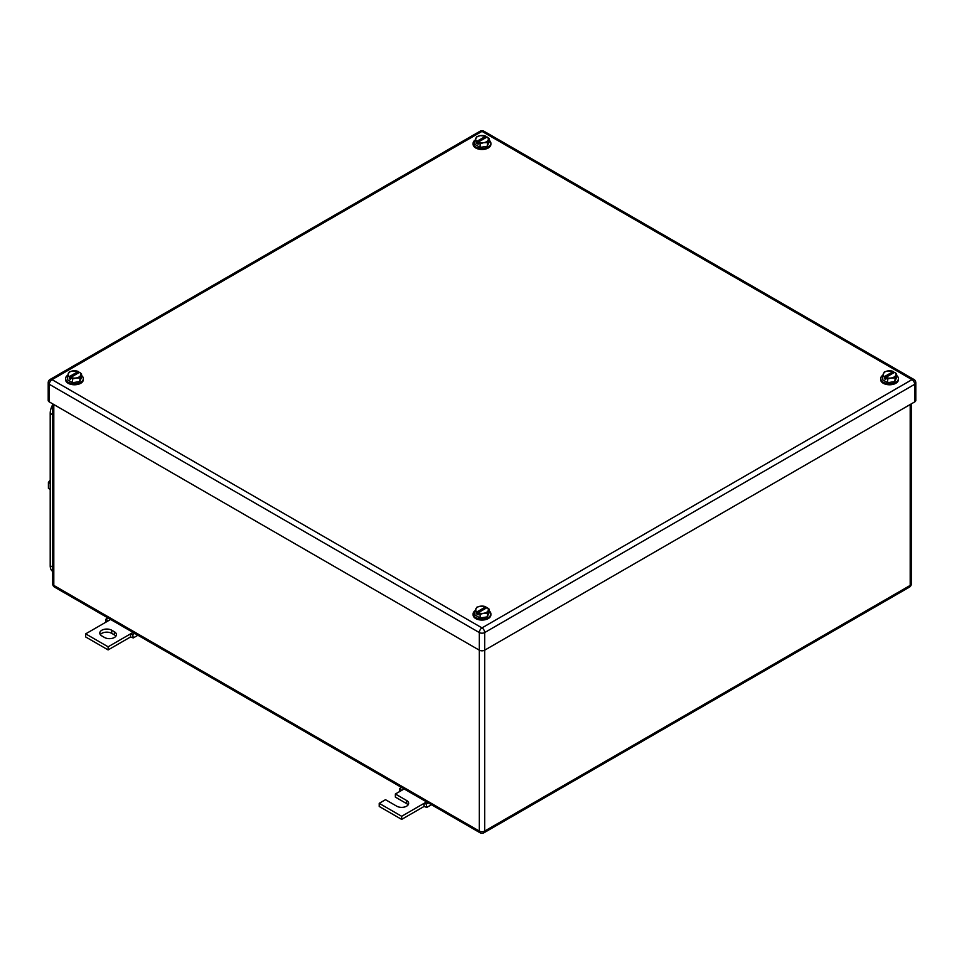 <?xml version="1.0" encoding="UTF-8"?>
<svg xmlns="http://www.w3.org/2000/svg" width="964" height="964" viewBox="0 0 964 964"><rect width="100%" height="100%" fill="white"/><g stroke="black" fill="none" stroke-linecap="round" stroke-linejoin="round"><path stroke-width="1.45" d="M399.385 791.685L399.518 788.624L401.663 790.372L395.373 793.999L406.591 800.481A6.977 4.037 180 0 1 408.64 803.325A6.977 4.037 180 0 1 404.326 807.061A6.977 4.037 180 0 1 396.722 806.181L385.504 799.698L379.214 803.325L401.663 816.291L424.1 803.325L424.1 806.446L426.787 807.41L426.245 804.048L424.1 803.325L426.57 801.903M431.45 804.723L426.787 807.41M401.542 787.455L399.518 788.624M404.133 788.95L401.663 790.372M428.269 802.879L426.245 804.048M401.663 816.291L401.663 819.4L424.1 806.446M379.214 803.325L379.214 806.446L401.663 819.4M395.373 793.999L395.373 797.108L406.591 803.59A6.977 4.037 180 0 1 408.097 804.892M105.835 622.214L105.968 619.141L108.113 620.9L85.675 633.854L108.113 646.808L130.562 633.854L130.562 636.963L133.249 637.939L132.695 634.577L130.562 633.854L133.032 632.432M137.912 635.24L133.249 637.939M108.004 617.972L105.968 619.141M110.595 619.466L108.113 620.9M134.719 633.408L132.695 634.577M108.113 646.808L108.113 649.917L130.562 636.963M85.675 633.854L85.675 636.963L108.113 649.917M111.704 630.227A6.977 4.037 180 0 0 104.1 629.359A6.977 4.037 180 0 0 99.786 633.083A6.977 4.037 180 0 0 101.835 635.927L104.522 637.481A6.977 4.037 180 0 0 112.137 638.361A6.977 4.037 180 0 0 116.439 634.637A6.977 4.037 180 0 0 114.403 631.781L111.704 630.227L111.704 633.336L114.403 634.89A6.977 4.037 180 0 1 115.897 636.192M100.328 634.637A6.977 4.037 180 0 1 111.704 633.336M474.915 140.72L476.891 141.334A6.35 3.663 180 0 1 475.915 140.19A6.35 3.663 180 0 1 475.867 138.214A6.35 3.663 180 0 1 480.361 135.623L476.819 136.635L474.915 140.72L474.915 144.407L480.108 147.396L487.182 146.299L489.085 142.214L489.085 138.527L488.133 140.105A6.35 3.663 180 0 1 483.639 142.696L480.108 143.708L480.108 147.396M487.182 146.299L488.133 140.105A6.35 3.663 180 0 0 488.085 138.129A6.35 3.663 180 0 0 487.109 136.984L489.085 138.527M476.891 141.334L485.76 136.213A6.35 3.663 180 0 0 480.361 135.623L485.82 136.213L485.82 137.732M487.182 142.612L483.639 142.696A6.35 3.663 180 0 1 478.24 142.106L480.108 143.708M487.109 136.984L478.24 142.106M478.18 142.178L478.18 144.214L476.843 143.431L478.18 142.66M476.843 141.395L476.843 143.431M489.085 140.202A8.881 5.133 180 0 1 490.881 143.311A8.881 5.133 180 0 1 485.398 148.046A8.881 5.133 180 0 1 475.722 146.938A8.881 5.133 180 0 1 473.119 143.311A8.881 5.133 180 0 1 475.144 140.045M490.881 143.311L490.881 144.347A8.881 5.133 180 0 1 485.398 149.083A8.881 5.133 180 0 1 475.722 147.974A8.881 5.133 180 0 1 473.119 144.347L473.119 143.311M882.47 376.02L884.434 376.635A6.35 3.663 180 0 1 883.458 375.49A6.35 3.663 180 0 1 883.422 373.514A6.35 3.663 180 0 1 887.904 370.911L884.362 371.923L882.47 376.02L882.47 379.696L887.651 382.696L894.737 381.599L896.628 377.502L896.628 373.827L895.677 375.406A6.35 3.663 180 0 1 891.194 377.996L887.651 379.009L887.651 382.696M894.737 381.599L895.677 375.406A6.35 3.663 180 0 0 895.64 373.43A6.35 3.663 180 0 0 894.664 372.285L896.628 373.827M884.434 376.635L893.315 371.502A6.35 3.663 180 0 0 887.904 370.911L893.363 371.514L893.363 373.032M894.737 377.912L891.194 377.996A6.35 3.663 180 0 1 885.783 377.406L887.651 379.009M894.664 372.285L885.783 377.406M885.735 377.466L885.735 379.515L884.386 378.732L885.735 377.96M884.386 376.695L884.386 378.732M896.628 375.502A8.881 5.133 180 0 1 898.436 378.599A8.881 5.133 180 0 1 892.953 383.347A8.881 5.133 180 0 1 883.265 382.226A8.881 5.133 180 0 1 880.662 378.599A8.881 5.133 180 0 1 882.699 375.333M898.436 378.599L898.436 379.635A8.881 5.133 180 0 1 892.953 384.383A8.881 5.133 180 0 1 883.265 383.262A8.881 5.133 180 0 1 880.662 379.635L880.662 378.599M474.915 611.309L476.891 611.923A6.35 3.663 180 0 1 475.915 610.79A6.35 3.663 180 0 1 475.867 608.802A6.35 3.663 180 0 1 480.361 606.211L476.819 607.224L474.915 611.309L474.915 614.996L480.108 617.984L487.182 616.888L489.085 612.803L489.085 609.115L488.133 610.706A6.35 3.663 180 0 1 483.639 613.297L480.108 614.309L480.108 617.984M487.182 616.888L488.133 610.706A6.35 3.663 180 0 0 488.085 608.718A6.35 3.663 180 0 0 487.109 607.585L489.085 609.115M476.891 611.923L485.76 606.802A6.35 3.663 180 0 0 480.361 606.211L485.82 606.802L485.82 608.332M487.182 613.212L483.639 613.297A6.35 3.663 180 0 1 478.24 612.706L480.108 614.309M487.109 607.585L478.24 612.706M478.18 612.767L478.18 614.803L476.843 614.032L478.18 613.249M476.843 611.983L476.843 614.032M489.085 610.802A8.881 5.133 180 0 1 490.881 613.899A8.881 5.133 180 0 1 485.398 618.635A8.881 5.133 180 0 1 475.722 617.526A8.881 5.133 180 0 1 473.119 613.899A8.881 5.133 180 0 1 475.144 610.634M490.881 613.899L490.881 614.936A8.881 5.133 180 0 1 485.398 619.671A8.881 5.133 180 0 1 475.722 618.563A8.881 5.133 180 0 1 473.119 614.936L473.119 613.899M67.372 376.02L69.336 376.635A6.35 3.663 180 0 1 68.36 375.49A6.35 3.663 180 0 1 68.324 373.514A6.35 3.663 180 0 1 72.806 370.911L69.263 371.923L67.372 376.02L67.372 379.696L72.553 382.696L79.638 381.599L81.53 377.502L81.53 373.827L80.578 375.406A6.35 3.663 180 0 1 76.096 377.996L72.553 379.009L72.553 382.696M79.638 381.599L80.578 375.406A6.35 3.663 180 0 0 80.542 373.43A6.35 3.663 180 0 0 79.566 372.285L81.53 373.827M69.336 376.635L78.217 371.502A6.35 3.663 180 0 0 72.806 370.911L78.265 371.514L78.265 373.032M79.638 377.912L76.096 377.996A6.35 3.663 180 0 1 70.685 377.406L72.553 379.009M79.566 372.285L70.685 377.406M70.637 377.466L70.637 379.515L69.288 378.732L70.637 377.96M69.288 376.695L69.288 378.732M81.53 375.502A8.881 5.133 180 0 1 83.338 378.599A8.881 5.133 180 0 1 77.855 383.347A8.881 5.133 180 0 1 68.167 382.226A8.881 5.133 180 0 1 65.564 378.599A8.881 5.133 180 0 1 67.601 375.333M83.338 378.599L83.338 379.635A8.881 5.133 180 0 1 77.855 384.383A8.881 5.133 180 0 1 68.167 383.262A8.881 5.133 180 0 1 65.564 379.635L65.564 378.599M914.679 401.928L914.679 384.299A3.808 2.193 0 0 0 915.8 382.744L915.8 400.373A3.808 2.193 0 0 1 914.679 401.928L484.687 650.182L484.687 632.553A3.808 2.193 -120 0 0 482 627.889A3.808 2.193 120 0 0 479.313 632.553A3.808 2.193 -0 0 0 484.687 632.553L914.679 384.299A3.808 2.193 -120 0 0 911.992 379.635L482 627.889L52.008 379.635A3.808 2.193 -120 0 0 50.104 379.454A3.808 3.808 0 0 0 48.2 382.744A3.808 2.193 0 0 0 49.321 384.299L479.313 632.553L479.313 650.182L49.321 401.928L49.321 384.299A3.808 2.193 120 0 1 52.008 379.635L482 131.381A3.808 2.193 -60 0 1 483.904 131.2A3.808 3.808 0 0 0 480.096 131.2L50.104 379.454M479.313 650.182A3.808 2.193 0 0 0 484.687 650.182L484.687 831.064A3.808 2.193 180 0 1 479.313 831.064L479.313 650.182M48.2 382.744L48.2 400.373A3.808 2.193 0 0 0 49.321 401.928M52.683 571.423A12.701 7.326 -60 0 1 50.212 565.699L50.212 413.327A12.701 7.326 -60 0 1 52.683 404.747M50.212 489.399L48.417 488.362L48.417 482.374L50.212 483.41M50.212 480.144L48.417 482.374M52.683 570.652L52.683 411.749M406.591 800.481L406.591 803.59M114.403 631.781L114.403 634.89M52.683 403.868L52.683 583.847A3.808 2.193 0 0 0 53.803 585.401L53.803 404.519M52.683 583.847A3.808 3.808 0 0 0 54.599 587.136A3.808 2.193 120 0 1 53.803 585.401L479.313 831.064A3.808 2.193 -60 0 0 480.096 832.8A3.808 3.808 0 0 0 483.904 832.8A3.808 2.193 -120 0 0 484.687 831.064L910.197 585.401L910.197 404.519M483.904 832.8L909.401 587.136A3.808 2.193 -120 0 0 910.197 585.401A3.808 2.193 0 0 0 911.317 583.847L911.317 403.868M915.8 382.744A3.808 3.808 0 0 0 913.896 379.454A3.808 2.193 -60 0 0 911.992 379.635L482 131.381A3.808 2.193 -120 0 0 480.096 131.2M52.369 414.568L50.212 413.327M52.369 566.94L50.212 565.699M909.401 587.136A3.808 3.808 0 0 0 911.317 583.847M54.599 587.136L480.096 832.8M913.896 379.454L483.904 131.2"/></g></svg>
